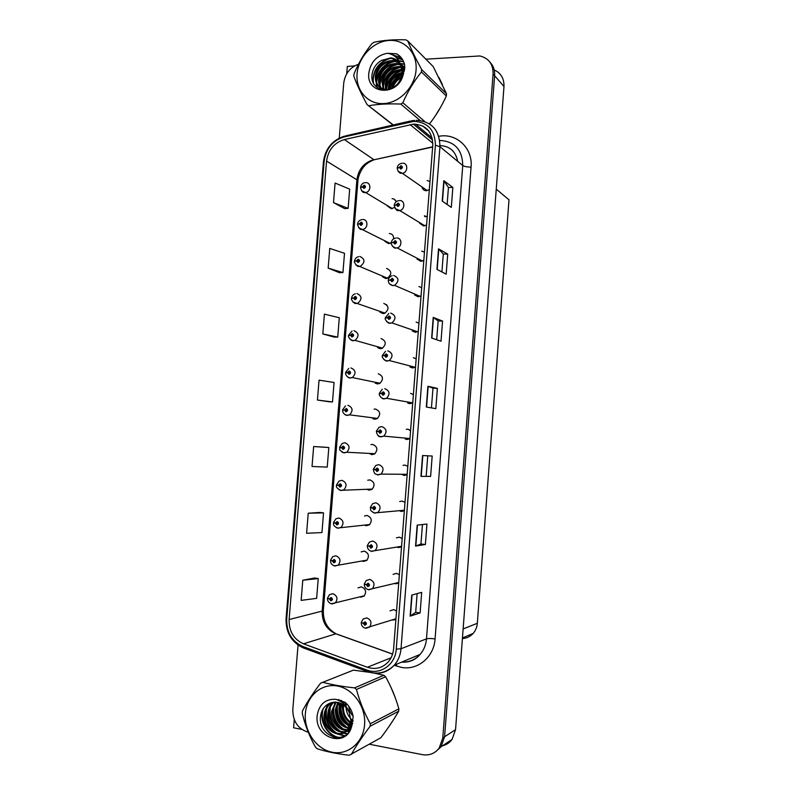 <?xml version="1.0" encoding="UTF-8"?>
<svg xmlns="http://www.w3.org/2000/svg" width="795" height="795" viewBox="0 0 795 795"><rect width="100%" height="100%" fill="white"/><g stroke="black" fill="none" stroke-linecap="round" stroke-linejoin="round"><path stroke-width="1.19" d="M364.319 525.068L366.217 525.743L369.367 524.849C372.467 520.606 371.692 517.475 367.032 515.458L364.478 515.985M366.714 489.203L369.039 490.157L372 489.362C375.31 485.109 374.594 481.949 369.854 479.892L367.747 480.22M369.128 453.408L371.851 454.651L374.604 453.965C378.152 449.712 377.506 446.532 372.656 444.425L370.967 444.624M372.815 418.697L374.654 419.253L377.178 418.657C380.974 414.424 380.408 411.214 375.459 409.037L374.107 409.167M375.2 383.15L377.446 383.935L379.722 383.448C383.796 379.235 383.299 375.995 378.251 373.749M377.575 347.634L380.229 348.707L382.236 348.329C386.599 344.146 386.201 340.886 381.034 338.551M379.95 312.157L383.011 313.578L384.71 313.3C389.381 309.166 389.083 305.886 383.816 303.452M382.365 276.71L385.784 278.538L387.165 278.339C392.154 274.285 391.965 270.986 386.589 268.432M384.84 241.332L388.556 243.588L391.359 242.654M387.364 206.034L391.309 208.727L394.519 207.425M363.394 561.429L366.714 560.445C369.615 556.212 368.781 553.101 364.209 551.114L361.178 551.899M361.934 560.982L362.599 561.25M399.368 574.745L396.556 573.334L393.058 574.397M394.539 583.46L395.036 583.639M402.191 538.523L399.378 537.152L396.397 537.867M396.844 547.03L398.563 547.586L401.535 546.89M404.993 502.39L402.191 501.069L399.726 501.516M399.16 510.629L401.376 511.473L404.347 510.738M407.795 466.357L404.993 465.075L403.025 465.343M401.505 474.277L404.188 475.46L407.149 474.685M406.285 474.317L406.951 474.814M410.598 430.423L407.785 429.181L406.255 429.33M405.281 439.059L406.98 439.536L409.952 438.731M410.25 430.135L409.733 430.413M407.636 403.015L409.773 403.711L412.734 402.866M409.952 366.982L412.555 367.976L415.517 367.091M412.267 330.959L415.328 332.34L418.299 331.416M414.632 294.975L418.1 296.793L421.062 295.839M417.047 259.041L420.863 261.346L423.824 260.353M419.541 223.186L423.616 225.989L426.577 224.955M422.115 187.431C422.781 189.538 424.202 190.641 426.368 190.72L429.33 189.647M360.562 597.214L364.031 596.141C366.753 591.927 365.869 588.837 361.387 586.869L357.989 587.893M396.546 611.067L393.734 609.606L390.027 610.818M441.613 745.948C445.916 745.173 449.404 742.997 452.077 739.4L455.545 729.631L503.98 86.536C504.209 78.526 500.949 73.001 494.202 69.95M354.53 65.935L347.306 66.422L346.709 73.776M369.357 744.229L422.364 754.654C429.28 755.767 434.895 753.561 439.208 748.035L442.785 737.949L493.089 73.895L494.629 75.684C494.947 70.278 493.397 65.786 489.988 62.199C493.397 65.786 494.947 70.278 494.629 75.684L444.594 736.766L494.629 75.684L503.98 86.536M435.829 751.543L441.026 746.813L444.594 736.766L441.026 746.813L435.829 751.543M294.259 719.614L293.594 727.783L301.742 729.383M393.614 238.858C393.714 235.638 392.303 233.859 389.351 233.511M396.188 201.701C395.483 199.764 394.121 198.75 392.104 198.68M395.741 583.798L398.712 583.132M413.38 394.578L410.578 393.386M416.163 358.833L413.36 357.68M418.935 323.177L416.133 322.064M421.708 287.621L418.895 286.548M424.46 252.154L421.658 251.121M427.213 216.787L424.411 215.793M429.956 181.498L427.154 180.554M392.919 620.1L395.89 619.474M496.249 189.14L508.999 199.823L477.328 623.28C476.99 627.225 475.589 630.614 473.124 633.446C470.213 636.616 466.645 638.325 462.402 638.574M404.277 71.242L403.035 71.987M400.412 73.816C395.413 77.711 391.667 82.591 389.153 88.464M367.379 671.725L365.412 671.646M338.133 700.147L338.74 699.67L338.72 700.325M338.73 702.601L339.147 706.844M339.803 710.074L345.875 722.963M347.703 725.229L349.412 727.037M349.86 727.465L350.416 727.972M350.873 728.379L350.903 728.409C342.566 738.287 325.682 727.127 327.918 712.867C328.454 708.971 329.905 705.781 332.28 703.307L333.512 702.174M413.688 124.109C426.15 124.865 432.52 131.93 432.778 145.286L393.614 648.72C393.157 653.937 391.319 658.379 388.109 662.066C382.256 668.098 375.349 669.827 367.379 667.253L303.471 643.811C293.693 639.319 288.913 631.23 289.122 619.544L326.576 161.097C328.226 149.897 334.148 142.722 344.364 139.562L413.688 124.109M413.907 121.367L344.146 136.949C332.668 140.506 326.01 148.586 324.161 161.176L286.707 619.176C286.458 632.303 291.835 641.406 302.816 646.474L366.714 669.986C380.109 675.382 395.423 664.729 396.248 649.137L435.402 145.197C435.094 130.151 427.929 122.211 413.907 121.367M417.127 593.617L415.686 612.339L410.141 616.135L420.118 612.945L421.698 592.374L411.77 595.077L410.141 616.135M415.686 612.309L420.118 612.945M422.453 524.541L420.953 544.009L415.556 546.076L425.385 544.505L426.955 524.044L417.176 525.127L415.556 546.076M420.953 543.989L425.385 544.505M430.622 476.414L420.943 476.364L430.622 476.414L432.182 456.042L422.552 455.525L420.943 476.364M442.219 201.075L451.312 207.386L452.852 187.431L443.799 180.654L442.219 201.075M447.128 204.484L448.44 187.481L443.799 180.654M448.43 187.511L452.852 187.431M436.942 269.376L446.174 274.146L447.724 254.082L438.522 248.845L436.942 269.376M441.921 271.95L443.302 254.032L438.522 248.845M443.302 254.052L447.724 254.082M431.635 338.024L441.016 341.234L442.567 321.071L433.225 317.394L431.635 338.024M436.694 339.753L438.154 320.912L433.225 317.394M438.144 320.932L442.567 321.071M426.299 407.02L435.829 408.65L437.389 388.387L427.909 386.281L426.299 407.02M431.447 407.895L432.967 388.129L427.909 386.281M432.967 388.139L437.389 388.387M435.163 116.09L441.155 106.301M442.437 84.658L438.929 77.483M388.308 727.495L393.157 720.25M395.224 697.622L390.872 687.089M493.089 73.895C493.158 64.097 488.746 58.114 479.842 55.958L425.862 59.178M358.505 64.216C349.989 67.406 345.07 73.687 343.738 83.038L339.266 138.072M298.046 645.073L292.798 709.627C292.848 721.462 298.006 728.995 308.261 732.215L308.271 732.215M333.075 737.094L336.215 737.71M320.027 512.457L308.231 513.202L306.602 533.276L321.955 532.57L323.545 512.894L319.908 512.437M314.721 577.995L302.786 580.211L301.146 600.384L316.639 598.347L318.239 578.581L314.611 577.975M334.208 337.09L322.81 333.92L337.736 337.12L339.296 317.732L324.42 314.144L322.81 333.92M328.166 268.114L342.943 272.586L344.503 253.287L329.766 248.438L328.166 268.114L339.415 272.665M333.493 202.626L348.13 208.37L349.681 189.16L335.083 183.039L333.493 202.626L344.603 208.588M325.304 447.227L313.657 446.532L312.038 466.496L327.242 467.102L328.822 447.525L325.185 447.217M317.434 400.044L332.499 401.952L334.069 382.474L319.053 380.169L317.434 400.044L328.981 401.753M426.19 476.016L427.75 455.803M332.499 401.952L328.862 401.753M337.736 337.12L334.099 337.06M342.943 272.586L339.306 272.675M348.13 208.37L344.483 208.588M313.657 446.532L328.822 447.525M308.231 513.202L323.545 512.894M302.786 580.211L318.239 578.581M327.749 598.387L329.388 599.013L330.8 600.871C332.866 600.016 332.956 598.864 331.068 597.443L329.398 598.864L330.988 598.466L331.326 599.708L329.388 599.013M331.435 598.774L330.322 599.042M329.398 598.864L327.49 598.128L329.478 594.69L332.817 593.676C337.229 595.634 338.084 598.715 335.401 602.898L331.992 603.952M331.465 598.824L330.313 599.102M361.486 622.634L363.305 623.36L364.756 625.268C366.883 624.413 366.972 623.25 365.034 621.779L363.315 623.21L364.945 622.823L365.332 624.055L363.305 623.36M365.352 623.061L364.259 623.399M363.315 623.21L361.278 622.376L363.057 619.076L366.704 617.884C371.106 619.782 372.07 622.843 369.596 627.076L365.879 628.318M365.392 623.111L364.259 623.459M330.968 560.525L332.439 561.031L333.84 562.86C335.917 561.976 336.007 560.833 334.119 559.432L332.449 560.882L334.039 560.465L334.357 561.707L332.439 561.031M334.536 560.853L333.373 561.041M332.449 560.882L330.531 560.246L332.668 556.719L335.858 555.784C340.34 557.772 341.154 560.863 338.292 565.066L335.033 566.03M334.556 560.902L333.363 561.101M334.347 522.782L333.532 522.901L335.48 523.15L336.881 524.958C338.958 524.034 339.048 522.901 337.159 521.54L335.49 523.001L337.08 522.563L337.378 523.816L335.48 523.15M337.468 523.05L336.414 523.15M335.49 523.001L333.562 522.474L335.858 518.857L338.889 518.012C343.46 520.019 344.215 523.13 341.154 527.343L338.064 528.228M337.627 523.1L336.404 523.209M338.253 485.189L336.563 485.228L338.511 485.377L339.922 487.156C341.989 486.212 342.079 485.069 340.19 483.748L338.521 485.228L340.111 484.771L340.389 486.023L338.511 485.377M340.667 485.338L339.445 485.357M338.521 485.228L336.593 484.811L339.067 481.084L341.91 480.329C346.57 482.386 347.266 485.516 343.997 489.74L341.085 490.525M339.942 485.347L339.435 485.417M364.657 584.186L366.356 584.782L367.807 586.66C369.933 585.776 370.023 584.613 368.075 583.182L366.366 584.633L367.996 584.226L368.363 585.468L366.356 584.782M368.463 584.544L367.31 584.802M366.366 584.633L364.319 583.908L366.227 580.519L369.735 579.406C374.226 581.324 375.141 584.405 372.487 588.658L368.92 589.811M368.492 584.603L367.3 584.872M367.916 545.847L369.387 546.314L370.838 548.162C372.964 547.248 373.054 546.095 371.116 544.694L369.407 546.165L371.036 545.738L371.374 546.98L369.387 546.314M371.444 546.165L370.351 546.324M369.407 546.165L367.35 545.559L369.407 542.061L372.766 541.037C377.337 542.975 378.201 546.086 375.359 550.349L371.941 551.422M371.573 546.205L370.341 546.384M371.454 507.637L370.341 507.737L372.418 507.955L373.869 509.774C375.995 508.83 376.085 507.677 374.147 506.316L372.428 507.806L374.057 507.349L374.385 508.611L372.418 507.955M374.624 507.866L373.372 507.945M372.428 507.806L370.381 507.309L372.607 503.712L375.777 502.788C380.447 504.755 381.252 507.876 378.211 512.169L374.962 513.133M374.236 507.896L373.372 508.005M376.095 469.636L373.362 469.597L375.439 469.696L376.89 471.495C379.016 470.521 379.106 469.378 377.168 468.046L375.449 469.547L377.078 469.08L377.377 470.342L375.439 469.696M377.665 469.706L376.393 469.676M377.665 469.726L376.393 469.736M375.449 469.547L373.392 469.169L375.816 465.453L378.788 464.628C383.548 466.645 384.293 469.795 381.024 474.088L377.973 474.953M439.228 109.67L437.31 112.82M389.172 89.169C391.756 82.809 395.781 77.602 401.256 73.538M392.551 690.855L393.744 693.757M350.873 727.981L350.019 727.196M349.552 726.749L348.409 725.567M346.799 723.688C343.351 719.296 341.015 714.337 339.803 708.802M339.316 705.99L339.028 702.691M339.018 700.316L339.038 699.739M357.064 73.865C355.603 90.541 367.916 104.503 383.707 103.588C399.478 102.933 414.831 87.182 416.063 70.069C417.524 52.937 404.526 39.094 388.745 40.465C372.974 41.579 358.307 57.21 357.064 73.865M429.499 123.861C436.048 115.543 441.662 106.262 446.323 96.006L446.502 93.75L433.235 66.611L407.716 40.883L405.867 39.839C393.823 39.452 383.2 40.257 373.988 42.274L372 43.596C364.637 52.629 358.634 62.735 354.014 73.905L353.825 76.24C356.905 84.608 361.328 94.068 367.091 104.622L393.306 124.954M420.118 120.462L400.779 104.056C388.725 103.569 378.092 104.125 368.89 105.705M400.779 104.056L402.827 102.754L424.788 121.555M446.323 96.006L421.439 71.948C414.026 81.13 407.815 91.395 402.827 102.754M421.439 71.948L421.628 69.543L446.502 93.75M401.624 76.38C396.437 78.934 393.177 82.889 391.865 88.255M401.236 77.642C397.103 80.027 394.35 83.386 392.978 87.698M402.22 72.424C394.429 74.432 389.828 79.331 388.427 87.122L388.328 89.338M402.171 73.299C394.807 75.585 390.494 80.414 389.222 87.808L389.123 89.179M404.566 69.662L402.747 69.374M402.061 69.334C392.849 70.069 387.235 75.078 385.217 84.349L385.664 89.974M404.476 70.218L402.866 70.059M402.151 70.049C393.257 71.133 387.88 76.131 386.022 85.045L386.271 89.934M404.734 67.982L404.238 67.724M403.721 67.486L402.051 66.889M401.455 66.74L399.925 66.482C390.226 66.681 384.233 71.699 381.958 81.537L383.14 89.05M403.979 68.002L402.26 67.476M401.644 67.346L400.72 67.217C391.031 67.406 385.048 72.424 382.773 82.243L384.065 89.974M404.754 67.466L402.966 65.896M402.509 65.578L400.561 64.514M400.521 64.504L396.745 63.511C386.976 63.719 380.954 68.777 378.659 78.685C378.281 82.491 379.086 85.661 381.053 88.215M404.754 67.446L403.303 66.323M402.836 66.025L401.326 65.25M400.779 65.031L397.54 64.256C387.791 64.465 381.779 69.513 379.483 79.401C379.076 83.694 380.139 87.162 382.673 89.815M404.585 69.503L400.024 63.073M399.348 62.596L393.515 60.5C383.687 60.718 377.615 65.816 375.31 75.793C375.021 84.21 378.748 88.782 386.499 89.497C395.403 88.344 400.65 82.68 402.22 72.504L400.62 64.683C398.524 60.619 395.214 58.353 390.713 57.886L381.361 60.5C376.224 63.64 373.143 68.082 372.139 73.836C368.661 93.87 398.196 95.191 403.164 74.839L404.715 65.21C403.572 59.983 400.839 56.177 396.506 53.792L387.344 53.275C376.85 55.332 370.679 61.95 368.81 73.11C366.068 94.665 397.947 96.632 403.164 74.839M404.685 68.579L400.123 63.332C402.151 66.055 403.115 69.354 403.025 73.249L402.548 76.638M399.666 63.044L394.32 61.255C384.512 61.473 378.46 66.561 376.144 76.529C375.707 83.743 378.639 88.235 384.949 89.994M398.275 61.354L391.06 58.204L381.719 60.271M387.344 53.275C393.833 54.299 398.255 58.105 400.62 64.683M392.998 125.024L367.091 104.622M407.716 40.883C411.104 49.141 415.735 58.691 421.628 69.543M403.522 73.915L402.966 74.134M402.012 74.571C395.92 77.771 391.995 82.541 390.216 88.891M404.516 69.97L403.81 70.099M403.711 70.119L402.896 70.298M402.191 70.497C392.909 73.895 387.652 80.374 386.42 89.915M404.774 66.859L403.691 66.859M403.383 66.879L402.091 66.989M401.555 67.068C390.683 69.801 384.561 76.698 383.18 87.758M383.17 89.12L383.2 89.895M404.486 64.226L400.362 63.948M400.233 63.948C388.367 65.955 381.6 73.001 379.93 85.085M379.921 86.416L380.199 89.149M403.721 61.891L398.961 60.967M397.858 60.947C385.515 62.606 378.44 69.741 376.631 82.362M376.621 83.684L377.138 87.46M402.707 59.804L396.745 58.025M392.333 58.114C380.855 59.585 371.643 72.037 373.481 83.048M401.455 57.946L392.601 54.905M400.044 56.375L396.506 53.792M403.711 73.349L403.005 73.617M402.091 74.005C395.582 77.254 391.448 82.273 389.699 89.04M404.576 69.543L403.423 69.741M402.101 70.049C392.909 73.259 387.562 79.56 386.082 88.96M404.764 66.502L403.433 66.492M403.154 66.502L401.942 66.601M401.435 66.661L400.332 66.85M399.12 67.128C389.749 70.358 384.333 76.757 382.862 86.337M382.763 88.205L382.822 89.835M404.407 63.918L400.223 63.56M400.014 63.57L397.192 63.918M396.089 64.176C386.559 67.416 381.053 73.915 379.593 83.674M379.503 85.512L379.831 89.01M403.612 61.622L398.742 60.609M397.43 60.579L394.002 60.947M393.028 61.175C383.319 64.435 377.734 71.033 376.283 80.971M376.204 82.779L376.731 87.142M402.558 59.565L396.377 57.657M389.908 58.134C378.46 62.239 372.815 70.159 372.954 81.895M401.286 57.737L391.766 54.497M305.369 713.513C303.839 730.963 316.132 749.079 331.982 752.199C347.812 755.588 363.285 742.719 364.577 724.732C366.107 706.785 353.109 688.609 337.269 685.986C321.438 683.104 306.671 696.023 305.369 713.513M370.331 672.431L353.437 670.135L320.604 683.163C313.001 693.111 306.959 702.373 302.458 710.919L302.259 713.373C305.141 725.308 309.543 736.568 315.466 747.141L317.265 748.771C326.318 751.673 336.991 753.839 349.273 755.25L380.885 737.73C387.98 728.309 393.923 719.465 398.692 711.207L398.871 708.842C395.662 697.543 391.249 686.85 385.635 676.764L383.876 675.273L374.475 673.196M398.692 711.207L370.122 726.242C362.47 736.389 356.2 745.77 351.32 754.385M370.122 726.242L370.321 723.728L398.871 708.842M346.312 703.406L346.024 706.357M343.708 701.776L343.172 703.327M342.864 704.539L342.595 706.159C342.118 713.632 344.801 719.286 350.665 723.132M344.344 702.045L343.808 703.903M343.589 705.056L343.49 705.751C342.993 712.797 345.428 718.283 350.794 722.238M340.23 703.118L339.008 707.798C338.68 716.871 342.287 722.973 349.83 726.093M340.856 703.396L339.912 707.391C339.525 716.066 342.913 722.079 350.068 725.428M337.835 702.373L335.361 709.468C335.311 720.051 339.743 726.362 348.667 728.379M338.422 702.512L336.285 709.041C336.146 719.266 340.389 725.537 348.985 727.852M338.481 699.62L337.875 700.037M335.609 702.084L331.674 711.157C329.925 722.754 341.393 733.616 350.416 729.452M336.156 702.124L332.598 710.73C332.767 722.377 337.786 728.737 347.644 729.8L350.496 729.283M338.402 699.6L337.517 699.888M334.029 702.124L333.214 702.899C330.839 705.364 329.388 708.544 328.862 712.439C326.805 725.765 341.721 737.015 350.585 729.114L349.194 728.518M345.368 702.551L339.435 700.773M331.525 702.601L328.504 704.976C326.119 707.471 324.648 710.68 324.112 714.606C321.786 729.313 339.485 740.473 347.624 729.83L350.903 720.916L349.283 712.628C344.831 703.833 338.511 700.624 330.332 703.019L329.975 703.178C324.787 705.423 321.667 709.587 320.623 715.659C317.016 736.796 346.6 746.435 351.619 726.501L353.209 716.593C352.086 710.7 349.353 705.92 345.01 702.253L335.818 699.322C325.284 698.815 319.063 704.291 317.155 715.748C314.323 738.078 346.292 748.453 351.619 726.501L350.476 726.272M341.552 700.494L338.561 700.335M332.012 702.462L329.458 704.559C327.063 707.043 325.602 710.253 325.066 714.168C322.75 728.846 340.429 739.986 348.548 729.363L351.827 720.459M346.034 707.331C346.411 712.986 348.767 717.448 353.119 720.727M348.776 706.218C349.174 710.104 350.635 713.483 353.169 716.365M351.41 723.53L352.483 723.997M351.579 722.715L352.672 723.271M350.744 725.646L351.857 725.924M349.263 728.429L350.923 728.379M349.581 727.932L351.092 727.972M335.818 699.322C342.377 701.399 346.868 705.831 349.283 712.628M385.635 676.764L356.458 689.474L354.6 687.884L383.876 675.273M356.458 689.474C359.648 701.419 364.269 712.837 370.321 723.728M322.601 682.259C331.674 684.694 342.347 686.572 354.6 687.884M341.025 703.476C340.131 712.638 343.162 719.892 350.138 725.239M337.617 704.082C336.285 714.109 339.525 721.91 347.326 727.505M335.023 702.074L334.566 703.416M334.019 705.572C332.608 715.778 335.887 723.718 343.847 729.373M345.457 730.257L347.256 731.012M347.365 731.052L349.134 731.559M331.843 702.512L330.909 704.956M330.362 707.083C328.882 717.478 332.201 725.547 340.32 731.271M341.9 732.135L343.649 732.871M343.748 732.901L347.296 733.715M328.176 704.012L327.212 706.526M326.656 708.623C325.095 719.207 328.454 727.395 336.732 733.199M338.292 734.043L344.782 735.693M323.307 708.593C319.113 721.383 328.573 736.607 340.041 737.531M340.469 704.579C339.912 713.045 342.774 719.853 349.065 725.01M336.911 706.02C336.275 714.685 339.187 721.651 345.656 726.888M347.812 728.27L348.508 728.637M348.955 728.846L350.237 729.363M333.294 707.48C332.578 716.365 335.55 723.46 342.188 728.786M344.315 730.138L346.69 731.201M346.878 731.271L348.925 731.837M331.416 702.631L330.193 706.059M329.627 708.961C328.842 718.054 331.853 725.308 338.67 730.714M340.767 732.026L343.082 733.06M343.271 733.129L347.037 733.964M327.669 704.31L326.487 707.62M325.9 710.482C325.046 719.773 328.106 727.177 335.102 732.672M337.159 733.944L344.374 735.931M322.541 709.875C319.183 722.238 328.047 736.309 338.938 737.69M341.552 447.555L339.614 447.247L342.287 443.411L344.921 442.765C349.671 444.862 350.307 448.012 346.809 452.236L343.678 452.733C336.971 448.787 340.866 449.513 339.574 447.655L341.532 447.704L342.943 449.453C345.01 448.489 345.1 447.356 343.211 446.055L341.552 447.555L343.132 447.078L343.38 448.34L341.532 447.704M343.698 447.754L342.466 447.674M343.698 447.814L342.466 447.734M347.922 405.291C352.771 407.447 353.328 410.627 349.591 414.841L346.729 415.248C346.391 415.755 342.416 413.559 342.585 410.19L344.553 410.141L345.954 411.86C348.031 410.866 348.121 409.733 346.232 408.471L344.563 409.991L346.153 409.485L346.372 410.767L344.553 410.141M346.7 410.3L345.487 410.101M344.563 409.991L345.269 410.15M346.69 410.319L345.477 410.15M350.913 367.936C355.872 370.152 356.349 373.362 352.344 377.555L349.77 377.864C349.154 378.49 345.219 375.628 345.587 372.835L347.564 372.676L348.965 374.375C351.032 373.352 351.122 372.219 349.234 370.997L347.574 372.527L349.154 372.01L349.343 373.292L347.564 372.676M349.691 372.875L348.488 372.616M347.574 372.527L346.7 372.686M349.671 372.934L348.488 372.676M378.47 431.407L376.403 431.128L379.046 427.293L381.789 426.587C386.658 428.654 387.324 431.834 383.806 436.127L380.596 436.694C378.639 437.002 377.228 435.282 376.363 431.556L378.45 431.556L379.901 433.315C382.027 432.321 382.117 431.178 380.179 429.876L378.47 431.407L380.09 430.91L380.358 432.192L378.45 431.556M380.676 431.645L379.414 431.516M380.666 431.705L379.404 431.576M384.78 388.656C389.759 390.782 390.345 393.992 386.549 398.285L383.637 398.732C383.349 399.557 378.43 395.86 379.364 393.624L381.461 393.515L382.912 395.254C385.028 394.231 385.118 393.088 383.18 391.816L381.471 393.366L383.101 392.849L383.329 394.141L381.461 393.515M383.657 393.694L382.415 393.465M381.471 393.366L379.394 393.207L380.964 393.515M382.961 393.624L383.657 393.704M383.637 393.754L382.405 393.525M387.761 350.824C392.859 353.03 393.356 356.269 389.262 360.542L386.668 360.89C386.122 361.824 381.272 357.472 382.355 355.802L384.452 355.584L385.903 357.293C388.03 356.24 388.119 355.097 386.171 353.864L384.462 355.435L386.092 354.898L386.291 356.2L384.452 355.584M386.39 355.842L385.406 355.524M384.462 355.435L383.13 355.623M386.589 355.902L385.406 355.584M353.904 330.67C358.972 332.976 359.35 336.206 355.057 340.369L352.811 340.588C352.185 341.671 347.365 336.683 348.588 335.579L350.555 335.321L351.966 336.991C354.033 335.937 354.123 334.814 352.235 333.612L350.575 335.172L352.155 334.625L352.304 335.927L350.555 335.321M352.642 335.589L351.489 335.252M350.575 335.172L349.184 335.391M352.602 335.629L351.479 335.311M356.885 293.514C362.053 295.909 362.341 299.168 357.74 303.273L355.842 303.422C354.878 304.584 350.287 298.97 351.569 298.423L353.546 298.065L354.958 299.705C357.025 298.632 357.114 297.509 355.226 296.346L353.566 297.916L355.146 297.35L355.256 298.662L353.546 298.065M355.584 298.393L354.481 297.976M353.566 297.916L351.937 298.224M355.554 298.433L354.471 298.036M359.857 256.457C365.134 258.961 365.312 262.241 360.403 266.275L358.863 266.365C357.482 267.567 353.258 261.346 354.55 261.366L356.538 260.909L357.939 262.519C360.006 261.426 360.095 260.303 358.207 259.17L356.548 260.76L358.128 260.174L358.197 261.495L356.538 260.909M358.505 261.287L357.462 260.81M356.548 260.76L354.789 261.167M358.466 261.326L357.462 260.869M362.818 219.5C368.135 219.191 368.343 228.354 363.027 229.377L361.874 229.407C360.314 229.984 358.863 228.314 357.521 224.419L359.509 223.852L360.91 225.442C362.977 224.319 363.067 223.206 361.178 222.103L359.519 223.713L361.099 223.107L361.129 224.429L359.509 223.852M361.417 224.27L360.433 223.753M359.519 223.713L357.69 224.21M361.377 224.309L360.433 223.802M365.77 182.651C371.295 182.264 371.176 191.853 365.64 192.549L364.885 192.549C363.096 193.006 361.626 191.337 360.483 187.56L362.47 186.905L363.881 188.465C365.948 187.322 366.038 186.209 364.15 185.136L362.49 186.755L364.07 186.139L364.04 187.461L362.47 186.905M364.319 187.342L363.404 186.785M362.49 186.755L360.612 187.362M364.269 187.372L363.394 186.845M395.075 200.529L395.125 199.913M390.743 313.091C395.95 315.396 396.347 318.666 391.935 322.899L389.689 323.148C388.805 324.171 384.164 319.183 385.337 318.079L387.443 317.752L388.894 319.431C391.011 318.358 391.1 317.225 389.162 316.022L387.453 317.603L389.083 317.046L389.232 318.358L387.443 317.752M389.55 318.089L388.397 317.682M387.453 317.603L385.794 317.881M389.49 318.129L388.387 317.742M393.704 275.467C399.04 277.882 399.328 281.182 394.578 285.355L392.7 285.514C389.888 284.958 388.417 283.268 388.308 280.466L390.415 280.039L391.865 281.688C393.992 280.585 394.082 279.452 392.134 278.28L390.434 279.89L392.054 279.303L392.164 280.625L390.415 280.039M392.462 280.426L391.378 279.949M390.434 279.89L388.596 280.257M392.422 280.466L391.369 280.009M386.728 304.704L386.221 304.694M396.665 237.953C401.972 237.685 402.439 246.619 397.182 247.911L395.711 248C394.072 249.193 390.007 242.773 391.269 242.952L393.386 242.415L394.837 244.045C396.963 242.912 397.053 241.779 395.105 240.647L393.406 242.266L395.026 241.67L395.085 243.002L393.386 242.415M395.353 242.853L394.34 242.316M393.406 242.266L391.478 242.743M395.314 242.892L394.34 242.376M399.617 200.539C405.142 200.191 405.281 209.592 399.756 210.556L398.702 210.586C396.973 211.092 395.483 209.413 394.231 205.547L396.357 204.911L397.798 206.501C399.925 205.349 400.014 204.226 398.066 203.123L396.367 204.762L397.987 204.136L397.997 205.478L396.357 204.911M398.245 205.368L397.311 204.792M396.367 204.762L394.38 205.339M398.196 205.398L397.301 204.852M427.114 217.492L427.173 216.747M402.558 163.233C408.322 162.806 408.073 172.684 402.31 173.28L401.694 173.28C399.676 173.608 398.166 171.939 397.182 168.252L399.309 167.497L400.76 169.067C402.876 167.894 402.966 166.761 401.018 165.698L399.319 167.357L400.938 166.712L400.899 168.053L399.309 167.497M401.127 167.983L400.263 167.367M399.319 167.357L397.291 168.043M401.068 168.003L400.253 167.427M426.995 216.608L424.778 216.628M455.545 729.631L442.785 737.949M477.328 623.28L463.127 628.934M457.672 161.315C455.674 151.348 449.791 146.101 440.003 145.574M438.79 136.313C456.479 132.725 472.965 148.128 471.067 167.079L435.074 638.912C431.148 638.385 428.286 638.375 426.488 638.862L462.75 165.509C462.402 149.788 454.829 141.43 440.042 140.437L439.705 140.248M435.074 638.912C434.05 656.948 417.872 670.523 401.574 667.422L394.221 665.286M401.823 662.046C409.028 662.374 415.129 659.82 420.118 654.394C423.844 650.081 425.961 644.904 426.488 638.862L401.018 648.73C400.461 655.14 398.216 660.635 394.29 665.196C387.562 672.322 379.503 674.716 370.102 672.371M415.457 124.109L432.152 137.992M414.553 120.383L411.452 120.8L409.852 121.923M344.563 136.104C332.31 140.089 325.264 148.675 323.426 161.842L324.161 161.176M286.707 619.176L286.061 618.629C285.763 632.522 291.507 642.281 303.302 647.905L304.565 648.372M302.816 646.474L303.302 647.905L368.214 671.815M410.18 121.088L346.004 135.786L344.146 136.949M366.714 669.986L367.091 671.407C377.387 674.935 386.45 672.858 394.29 665.196L420.118 654.394C415.387 660.019 409.206 662.603 401.584 662.146M396.248 649.137L401.018 648.73L439.933 146.678L435.402 145.197M416.113 120.313C431.655 121.237 439.595 130.022 439.933 146.678L462.75 165.509C464.399 166.553 467.172 167.079 471.067 167.079M430.592 138.101L431.933 137.803M396.665 664.203L396.317 666.041M289.122 619.544L322.174 611.087C321.995 622.068 326.566 629.65 335.878 633.834L392.571 654.126M303.471 643.811L335.878 633.834M367.379 667.253L391.041 657.813M410.081 124.596L432.848 143.249M344.364 139.562L373.789 159.606C364.08 162.508 358.446 169.226 356.905 179.769L322.174 611.087L323.346 610.381C323.009 621.064 327.252 628.865 336.066 633.784M432.659 146.797L374.067 159.775C369.317 161.773 366.068 163.929 364.329 166.234C363.454 166.721 358.177 174.234 357.899 181.022L323.346 610.381M326.576 161.097L356.905 179.769L357.899 181.022M376.274 159.298L432.639 147.035M426.567 407.06L428.167 386.35M431.894 338.114L433.484 317.523M437.19 269.505L438.77 249.034M442.467 201.244L444.037 180.892M421.211 476.364L422.821 455.535M415.825 546.006L417.445 525.097M410.419 616.016L412.039 595.008M331.465 603.832L330.919 603.644M334.616 565.961L333.592 565.583M337.766 528.178L336.285 527.612M340.916 490.505L339.008 489.74M368.483 589.731L367.509 589.383M371.613 551.362L370.152 550.796M374.743 513.103L372.825 512.318M377.873 474.943L375.538 473.949M353.069 721.095L351.927 719.803M346.083 708.057L345.885 707.162M345.646 705.89L345.308 702.522M352.056 725.368L351.142 724.493M350.516 723.857L348.717 721.79M342.496 708.852L341.731 703.843M341.651 702.124L341.641 701.617M374.962 453.716L346.809 452.236L344.106 452.921L341.751 451.967M377.526 418.438L349.591 414.841L347.107 415.427L344.523 414.314M380.06 383.26L352.344 377.555L350.108 378.042L347.306 376.76M409.962 438.532L383.806 436.127L380.974 436.882L378.271 435.69M412.714 402.876L386.549 398.285L383.965 398.911L381.043 397.54M415.219 367.29L389.262 360.542L386.956 361.049L383.836 359.519M382.574 348.16L355.057 340.369L353.099 340.747L350.118 339.336M385.058 313.151L352.95 302.011M387.513 278.22L355.792 264.815M389.947 243.369L358.634 227.728M392.362 208.598L365.64 192.549L361.496 190.75M417.683 331.793L391.935 322.899L389.938 323.297L386.648 321.617M420.128 296.386L394.578 285.355L392.899 285.644L389.48 283.845M422.533 261.048L397.182 247.911L395.86 248.1L392.323 246.182M424.908 225.8L399.756 210.556L395.175 208.638M427.273 190.611L402.31 173.28L398.037 171.223M452.077 739.4L439.208 748.035M473.124 633.446L462.452 637.948M422.821 126.047L428.873 131.135M323.426 161.842L286.061 618.629M413.34 124.119L432.579 140.039M337.935 634.49L392.591 654.047M364.428 595.743L331.396 603.773C328.852 603.007 327.54 601.268 327.451 598.565M331.058 598.486L330.541 598.605M395.94 618.758L365.293 628.159C362.699 627.374 361.357 625.605 361.248 622.823M364.975 622.833L364.458 622.992M367.091 560.087L334.476 565.851C331.913 565.106 330.581 563.387 330.501 560.674M334.178 560.495L333.602 560.594M369.745 524.531L337.547 528.039C334.486 526.757 333.145 525.038 333.532 522.901M337.279 522.623L336.673 522.683M372.368 489.074L340.618 490.336C337.09 488.468 335.738 486.769 336.563 485.228M340.369 484.861L339.723 484.871M398.772 582.467L368.373 589.642C365.75 588.886 364.388 587.117 364.289 584.355M368.095 584.245L367.519 584.375M401.584 546.294L371.434 551.233C368.8 550.498 367.429 548.759 367.32 545.996M371.205 545.787L370.579 545.877M404.387 510.241L374.495 512.944C368.582 509.933 371.354 509.724 370.341 507.737M374.306 507.439L373.63 507.478M407.179 474.327L381.024 474.088L377.546 474.764C375.727 473.552 374.574 475.34 373.362 469.597M377.396 469.199L376.681 469.189M403.85 70.129L403.065 69.404M400.72 67.217L399.925 66.482M397.54 64.256L396.745 63.511M394.32 61.255L393.515 60.5M333.214 702.899L332.28 703.307M329.458 704.559L328.504 704.976M348.548 729.363L347.624 729.83M343.45 447.207L342.774 447.168M346.521 409.663L345.825 409.564M345.517 405.847L342.625 409.783M349.571 372.219L348.866 372.07M348.767 368.383L345.626 372.428M380.467 431.079L379.722 431.009M383.528 393.068L382.763 392.929M382.286 389.242L379.394 393.207M386.559 355.166L385.794 354.958M385.545 351.291L382.385 355.385M352.602 334.884L351.897 334.675M352.036 331.028L348.617 335.172M355.623 297.648L354.928 297.39M355.305 293.772C353.169 294.478 351.937 295.899 351.599 298.016M358.625 260.502L357.959 260.203M358.595 256.636C356.279 257.282 354.938 258.723 354.58 260.959M361.616 223.465L360.97 223.117M361.894 219.609C359.39 220.165 357.939 221.626 357.551 224.011M364.597 186.517L363.991 186.139M365.004 182.711C362.858 182.82 361.357 184.301 360.513 187.163M389.58 317.374L388.815 317.096M388.834 313.459L385.366 317.662M392.581 279.671L391.846 279.343M392.134 275.736C389.947 276.451 388.685 277.892 388.338 280.049M395.572 242.068L394.857 241.69M395.453 238.122C393.068 238.748 391.687 240.229 391.309 242.545M398.543 204.563L397.868 204.146M398.782 200.628C396.208 201.145 394.698 202.645 394.26 205.14M401.505 167.159L400.879 166.712M401.813 163.293C399.179 163.8 397.639 165.32 397.212 167.834"/></g></svg>
